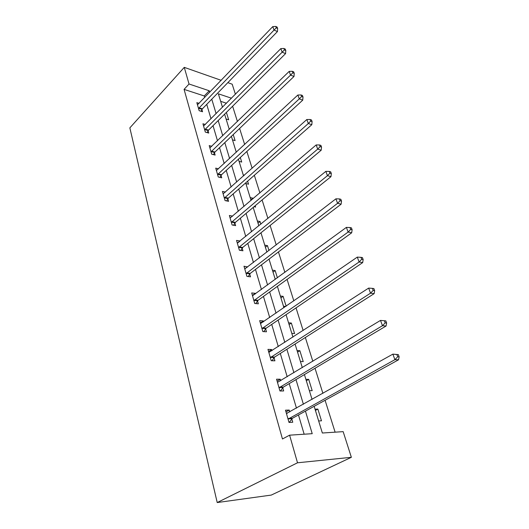 <?xml version="1.0" encoding="UTF-8"?>
<svg xmlns="http://www.w3.org/2000/svg" width="529" height="529" viewBox="0 0 529 529"><rect width="100%" height="100%" fill="white"/><g stroke="black" fill="none" stroke-linecap="round" stroke-linejoin="round"><path stroke-width="0.79" d="M314.16 406.312L322.346 433.013L343.162 431.644L351.362 457.307L271.284 495.078L217.214 502.55L129.85 127.866L184.271 67.362L189.038 84.005L184.072 89.375L282.46 438.977L289.601 435.175L312.222 433.681L305.445 411.112M227.82 82.656L232.185 84.19L235.405 94.261M335.115 432.173L325.084 400.288M322.902 393.345L315.019 368.27M312.831 361.3L305.345 337.495M303.143 330.506L296.035 307.891M293.833 300.889L287.075 279.391M284.867 272.375L278.439 251.936M276.231 244.914L270.121 225.466M267.912 218.444L262.086 199.929M259.884 192.92L254.337 175.284M252.135 168.275L246.851 151.473M244.656 144.483L239.617 128.468M237.422 121.491L232.621 106.217M226.478 103.228L220.666 101.33M226.081 118.992L228.68 119.792L226.399 112.399M232.476 139.848L235.094 140.595L233.236 134.571M239.068 161.365L241.707 162.053L240.298 157.497M243.234 174.947L244.345 175.218M245.879 183.57L248.537 184.204L247.612 181.202M250.177 197.588L252.849 198.183L253.027 198.765M254.006 206.733L255.586 207.07L255.176 205.748M257.345 220.983L260.037 221.512L260.857 224.177M264.758 245.165L267.469 245.621L268.983 250.515M272.422 270.167L275.153 270.55L277.401 277.837M280.357 296.042L283.108 296.339L286.143 306.192M283.478 306.231L285.759 306.45M288.57 322.829L291.34 323.04L294.58 333.561L291.803 333.382M297.073 350.575L299.864 350.694L303.223 361.598L300.426 361.519M305.894 379.346L308.705 379.359L312.189 390.66L309.372 390.693M315.039 409.181L317.869 409.082L321.487 420.813L318.65 420.958M304.155 434.216L298.468 414.954M296.465 408.17L289.211 383.618M287.194 376.793L280.304 353.458M278.28 346.601L271.727 324.416M269.697 317.532L263.462 296.419M261.425 289.522L255.487 269.42M253.444 262.516L247.79 243.366M245.754 236.456L240.364 218.213M238.321 211.296L233.183 193.905M231.14 186.988L226.24 170.404M224.203 163.501L219.528 147.67M217.492 140.774L213.035 125.671M210.998 118.787L206.74 104.365M204.71 97.495L204.26 95.967L184.072 89.375M199.083 103.36L196.841 102.652L199.162 110.7L202.541 111.745L201.913 109.569M205.325 124.487L202.931 123.779L205.325 132.091L208.737 133.063L208.082 130.822M211.792 146.295L209.219 145.594L211.693 154.17L215.131 155.076L214.463 152.762M218.484 168.811L215.713 168.129L218.272 176.99L221.744 177.817L221.043 175.423M225.433 192.08L222.425 191.412L225.07 200.584L228.568 201.324L227.854 198.851M232.641 216.136L229.368 215.495L232.105 224.977L235.636 225.638L234.889 223.073M237.759 242.917L240.1 241.012L236.549 240.417L239.379 250.23L242.943 250.792L242.17 248.141M247.651 266.993L243.988 266.213L246.917 276.383L250.508 276.839L249.714 274.095M255.461 293.879L255.302 293.331L251.692 292.94L254.727 303.474L258.35 303.825L257.524 300.975M257.451 300.723L257.299 300.201M263.561 321.764L263.316 320.918L259.673 320.64L262.827 331.571L266.477 331.795L265.624 328.846M265.551 328.602L265.406 328.106M271.966 350.687L271.635 349.53L267.958 349.378L271.225 360.718L274.915 360.818L274.022 357.756M273.949 357.518L273.817 357.049M280.694 380.721L280.258 379.227L276.555 379.207L279.953 390.984L283.663 390.951L282.744 387.77M282.678 387.539L282.546 387.096M289.76 411.926L289.218 410.068L285.488 410.193L289.013 422.433L292.762 422.248L291.796 418.942M291.737 418.723L291.618 418.313M289.601 435.175L297.51 462.789L217.214 502.55M297.51 462.789L351.362 457.307M231.477 98.202L218.365 93.818L222.478 107.248M224.607 114.178L229.269 129.38M231.398 136.33L236.284 152.266M238.414 159.222L243.538 175.939M245.674 182.908L251.05 200.445M253.186 207.421L258.833 225.823M260.969 232.8L266.894 252.128M269.03 259.104L275.259 279.405M277.394 286.374L283.934 307.713M286.063 314.669L292.947 337.112M295.07 344.048L302.31 367.662M304.426 374.572L312.05 399.428M221.195 80.329L184.271 67.362M209.702 92.297L209.246 90.77L189.038 84.005M303.395 404.282L295.982 379.597M293.919 372.727L286.877 349.272M284.807 342.382L278.109 320.078M276.032 313.161L269.658 291.948M267.581 285.019L261.518 264.831M259.435 257.894L253.656 238.665M251.573 231.722L246.071 213.405M243.988 206.469L238.744 189.012M236.661 182.069L231.662 165.425M229.579 158.495L224.812 142.618M222.735 135.702L218.186 120.552M216.116 113.649L211.772 99.188M204.26 95.967L209.246 90.77M250.872 199.869L252.849 198.183M258.013 223.165L260.037 221.512M265.393 247.241L267.469 245.621M273.024 272.131L275.153 270.55M244.755 268.884L247.572 266.709M280.919 297.88L283.108 296.339M252.412 295.447L255.302 293.331M289.092 324.535L291.34 323.04M260.347 322.974L263.316 320.918M297.549 352.142L299.864 350.694M268.573 351.514L271.635 349.53M306.324 380.748L308.705 379.359M277.11 381.138L280.258 379.227M315.416 410.425L317.869 409.082M285.977 411.893L289.218 410.068M199.01 107.804L202.382 108.855L277.447 31.561L274.048 30.08L198.534 108.518M276.27 27.839L277.632 28.44L277.117 27.052L275.761 26.45L276.27 27.839L274.048 30.08L272.772 26.609L197.469 104.815M202.382 108.855L200.994 111.269M277.447 31.561L277.632 28.44M275.761 26.45L272.772 26.609M205.159 129.122L208.571 130.108L285.581 53.614L282.155 52.199L204.677 129.836M284.423 49.918L285.792 50.486L285.263 49.052L283.894 48.476L284.423 49.918L282.155 52.199L280.839 48.602L203.579 126.014M208.571 130.108L207.11 132.594M285.581 53.614L285.792 50.486M283.894 48.476L280.839 48.602M211.521 151.129L214.953 152.048L294.012 76.46L290.56 75.118L211.025 151.849M292.868 72.79L294.243 73.333L293.694 71.845L292.319 71.303L292.868 72.79L290.56 75.118L289.198 71.389L209.887 147.895M214.953 152.048L213.412 154.627M294.012 76.46L294.243 73.333M292.319 71.303L289.198 71.389M218.087 173.876L221.552 174.715L302.747 100.14L299.275 98.877L217.578 174.59M301.616 96.503L303.005 97.012L302.436 95.465L301.047 94.956L301.616 96.503L299.275 98.877L297.86 95.015L216.401 170.51M221.552 174.715L219.919 177.387M302.747 100.14L303.005 97.012M301.047 94.956L297.86 95.015M224.871 197.383L228.369 198.137L311.812 124.699L308.314 123.528L224.356 198.097M310.702 121.101L312.097 121.577L311.502 119.971L310.106 119.494L310.702 121.101L308.314 123.528L306.84 119.514L223.139 193.879M228.369 198.137L226.643 200.914M311.812 124.699L312.097 121.577M310.106 119.494L306.84 119.514M231.894 221.697L235.425 222.365L321.215 150.183L317.698 149.112L231.358 222.411M320.124 146.632L321.533 147.069L320.918 145.409L319.509 144.966L320.124 146.632L317.698 149.112L316.17 144.946L230.102 218.041M235.425 222.365L233.58 225.255M321.215 150.183L321.533 147.069M319.509 144.966L316.17 144.946M239.161 246.864L242.718 247.44L330.982 176.66L327.438 175.688L238.612 247.572M329.917 173.162L331.333 173.552L330.691 171.826L329.276 171.429L329.917 173.162L327.438 175.688L325.851 171.356L237.309 243.049M242.718 247.44L240.755 250.448M330.982 176.66L331.333 173.552M329.276 171.429L325.851 171.356M246.686 272.918L250.277 273.394L341.139 204.174L337.575 203.315L246.124 273.625M340.094 200.736L341.516 201.08L340.855 199.288L339.433 198.93L340.094 200.736L337.575 203.315L335.922 198.818L244.775 268.944M250.277 273.394L248.174 276.541M341.139 204.174L341.516 201.08M339.433 198.93L335.922 198.818M254.059 300.379L257.676 300.743L258.099 300.287L254.475 299.923L258.099 300.287L351.699 232.8L348.115 232.066L253.907 300.617M350.687 229.421L352.116 229.718L351.421 227.854L349.993 227.549L350.687 229.421L348.115 232.066L346.396 227.377L252.505 295.764M257.676 300.743L255.844 303.58M351.699 232.8L352.116 229.718M349.993 227.549L346.396 227.377M262.563 327.914L266.213 328.159L362.689 262.596L359.092 261.994L261.974 328.608M361.71 259.289L363.152 259.534L362.431 257.59L360.99 257.339L361.71 259.289L359.092 261.994L357.3 257.114L260.519 323.576M266.213 328.159L263.779 331.63M362.689 262.596L363.152 259.534M360.99 257.339L357.3 257.114M270.954 356.956L274.63 357.075L374.148 293.641L370.525 293.185L270.339 357.644M373.203 290.414L374.644 290.606L373.897 288.576L372.449 288.384L373.203 290.414L370.525 293.185L368.66 288.093L268.838 352.42M274.63 357.075L271.985 360.738M374.148 293.641L374.644 290.606M372.449 288.384L368.66 288.093M279.656 387.116L283.372 387.096L386.091 326.009L382.454 325.712L279.028 387.79M385.185 322.882L382.454 325.712L380.51 320.402L385.853 320.885L384.398 320.759L385.185 322.882L386.633 323.007L385.853 320.885M277.467 382.368L380.51 320.402L384.398 320.759M283.372 387.096L280.482 390.977M386.091 326.009L386.633 323.007M288.702 418.446L292.444 418.274L398.555 359.793L394.905 359.674L288.06 419.113M397.696 356.771L394.905 359.674L392.875 354.126L398.33 354.609L396.876 354.549L397.696 356.771L399.15 356.824L398.33 354.609M286.434 413.48L392.875 354.126L396.876 354.549M292.444 418.274L289.27 422.42M286.368 413.235L287.373 413.261M398.555 359.793L399.15 356.824M198.659 108.286L202.038 109.338M204.809 129.605L208.214 130.59M211.15 151.611L214.589 152.524M217.71 174.352L221.182 175.192M224.488 197.859L227.986 198.613M231.504 222.173L235.028 222.841M238.758 247.334L242.315 247.903M246.269 273.387L249.86 273.857M262.126 328.37L265.776 328.615M270.504 357.412L274.181 357.525M279.193 387.559L282.909 387.539M288.226 418.882L291.968 418.71M262.477 327.98L266.127 328.225M270.782 357.088L274.465 357.201M279.405 387.307L283.121 387.288M288.371 418.704L292.114 418.538"/></g></svg>
